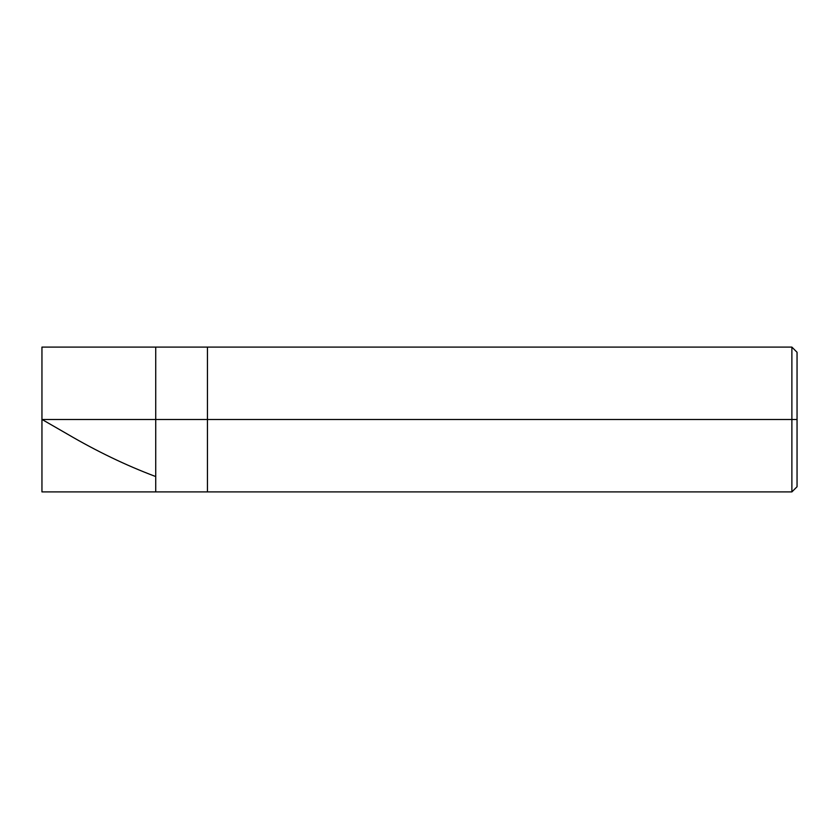 <?xml version="1.0" encoding="UTF-8"?>
<svg xmlns="http://www.w3.org/2000/svg" width="839" height="839" viewBox="0 0 839 839"><rect width="100%" height="100%" fill="white"/><g stroke="black" fill="none" stroke-linecap="round" stroke-linejoin="round"><path stroke-width="1.26" d="M41.95 419.5L41.95 491.906L41.95 419.5L155.729 419.5L155.729 491.906L155.729 347.094L155.729 419.5L41.95 419.5L41.95 347.094L41.95 419.5M155.729 419.5L155.729 491.906L155.729 419.5L207.453 419.5L207.453 491.906L207.453 419.5L207.453 491.906L207.453 419.5L791.88 419.5L791.88 491.906L791.88 419.5L791.88 491.906L791.88 419.5L797.05 419.5L797.05 486.735L797.05 352.265L797.05 419.5L791.88 419.5L791.88 347.094L791.88 419.5L207.453 419.5L207.453 347.094L207.453 419.5L155.729 419.5L155.729 347.094L155.729 419.5M207.453 419.5L207.453 347.094L207.453 419.5M791.88 419.5L791.88 347.094L791.88 419.5M41.95 418.776L41.95 419.427L67.644 434.235C96.779 451.298 125.902 465.309 155.026 476.29M41.95 491.906L791.88 491.906L797.05 486.735M41.95 347.094L791.88 347.094L797.05 352.265"/></g></svg>
